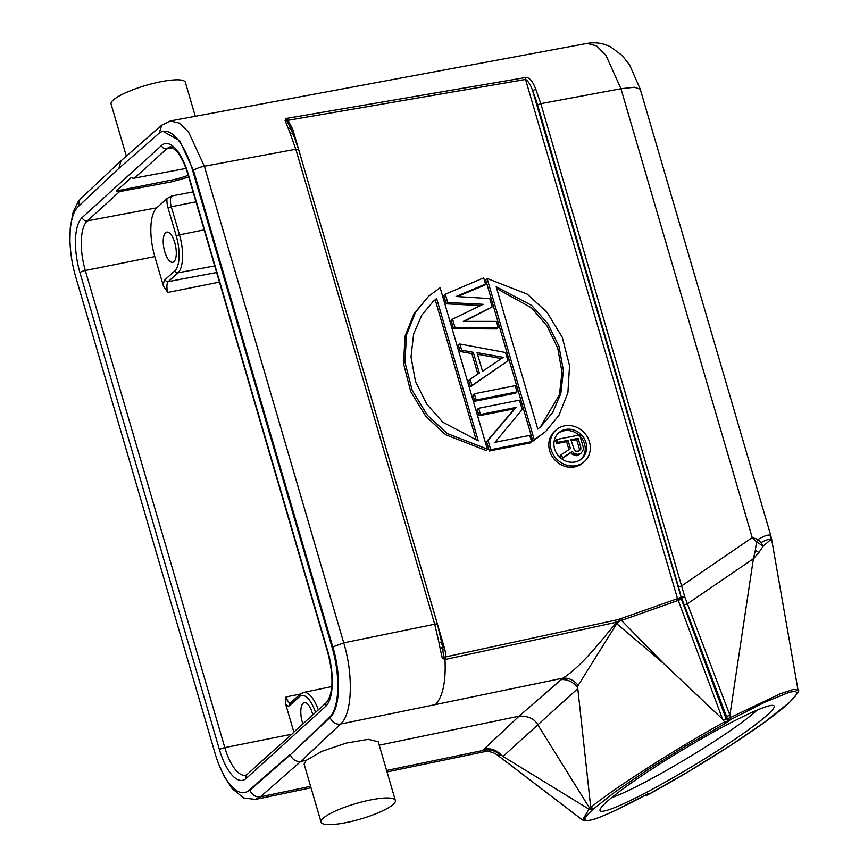 <?xml version="1.0" encoding="UTF-8"?>
<svg xmlns="http://www.w3.org/2000/svg" width="868" height="868" viewBox="0 0 868 868"><rect width="100%" height="100%" fill="white"/><g stroke="black" fill="none" stroke-linecap="round" stroke-linejoin="round"><path stroke-width="1.3" d="M724.574 721.916C673.568 750.017 610.703 790.639 590.728 807.5L593.983 808.52L615.065 791.931L647.398 769.883L686.187 745.796L724.856 723.749L730.715 719.539L764.806 702.212L788.404 692.642C799.32 689.669 799.515 693.044 788.979 702.765L764.61 722.176L730.129 745.71L688.66 771.468L647.333 795.088M648.342 793.602L649.318 793.385L647.658 794.904L645.868 795.555M588.938 809.128L592.182 810.148L588.905 809.16L582.58 820.021L587.376 820.889L595.036 818.925C606.743 814.868 624.168 806.589 647.289 794.09L615.152 810.452C607.839 813.837 598.475 818.003 592.866 819.533C582.526 822.311 582.276 819.197 592.128 810.202M648.081 793.71L647.409 794.014M654.125 788.274A101.567 9.559 149 0 0 767.779 714.592A101.567 9.559 149 0 0 773.269 705.445A101.567 9.559 149 0 0 720.071 728.436A101.567 9.559 149 0 0 606.417 802.108A101.567 9.559 149 0 0 600.005 809.714A101.567 9.559 149 0 0 654.125 788.274M582.558 820.043L497.462 755.106L500.814 755.561C495.823 750.679 489.953 748.965 483.205 750.429L483.867 749.312C490.409 747.76 496.344 749.778 501.682 755.344L503.006 756.44L577.784 688.595L590.75 807.479L589.773 808.401L592.974 809.399L593.983 808.52M483.867 749.312L519.042 716.187C528.167 715.829 534.428 718.715 537.834 724.845L589.773 808.401L588.938 809.182M503.006 756.44L588.884 809.117M304.115 764.111L306.263 760.314L300.773 761.453L260.346 796.846L255.344 799.406L243.593 797.952L232.136 788.611L224.052 776.166L218.714 764.122M577.784 688.595L577.155 686.859L578.207 685.34C573.715 680.045 568.605 677.658 562.855 678.158L519.042 716.187L379.197 745.189M393.237 804.365A38.691 8.072 -16.3 0 1 352.961 821.063A38.691 8.072 -16.3 0 1 321.084 822.148A38.691 8.072 -16.3 0 1 323.2 818.22A38.691 8.072 -16.3 0 1 363.475 801.522A38.691 8.072 -16.3 0 1 395.352 800.426A38.691 8.072 -16.3 0 1 393.237 804.365M306.263 760.314L321.941 751.308L346.245 743.084L368.314 739.33L378.198 741.782M245.492 792.397L249.93 790.162L290.335 754.78L330.144 717.38C340.126 708.841 341.406 675.347 332.845 647.04L193.477 170.443L179.687 140.724L163.032 131.361A57.158 22.036 78.8 0 1 192.685 170.595L332.053 647.202A57.158 22.036 78.8 0 1 329.352 717.543L290.335 754.78C292.364 759.609 295.847 761.833 300.773 761.453L340.614 724.031L435.508 704.566C442.832 696.657 446 681.651 444.991 659.539L616.106 622.302L678.255 600.396L722.588 719.181L723.207 720.071L727.275 718.433A2.637 0.694 158.6 0 0 730.704 717.424L729.869 715.395L753.402 558.699L758.903 552.536L755.334 550.247L753.446 558.699M289.543 754.943L249.138 790.314A57.158 22.036 78.8 0 1 244.7 792.592A57.158 22.036 78.8 0 1 215.058 753.359L75.69 276.751A57.158 22.036 78.8 0 1 78.391 206.41L118.2 169.01L158.605 133.629A57.158 22.036 78.8 0 1 163.032 131.361M386.596 770.469L483.205 750.429L483.411 751.916M500.803 755.561L501.682 755.334M647.213 794.122L648.342 793.569M645.217 795.207L645.89 795.576M195.3 116.312L185.351 82.286A38.691 8.072 163.7 0 0 153.473 83.371A38.691 8.072 163.7 0 0 113.198 100.07A38.691 8.072 163.7 0 0 111.082 103.997L126.327 156.142M788.057 703.601L787.113 704.447M797.963 690.082L793.309 689.431L780.028 693.868L730.693 717.424L730.715 719.539A2.637 2.376 -132.2 0 1 727.275 718.433L726.462 716.371L729.869 715.395M771.088 537.628L770.795 539.56L763.243 546.156L758.849 552.536M729.066 721.091L726.299 719.333L681.163 598.584L677.962 599.81L677.517 598.649L618.222 619.535L618.667 621.499L616.703 623.68L615.683 623.615C604.074 637.004 596.815 646.92 584.424 659.745C576.233 668.241 569.039 674.382 562.855 678.158L435.508 704.566M729.044 721.058L724.65 722.111M724.65 721.981L723.207 720.071M724.856 723.749L724.628 722.002M578.218 685.329L616.703 623.68L663.651 663.499L722.588 719.181M560.598 679.687C566.847 679.015 572.37 681.402 577.166 686.859M615.618 620.121L614.935 620.284L615.683 623.615L615.618 620.121L618.222 619.535M614.935 620.284L445.002 657.054L445.458 659.463M442.626 647.376A2.637 0.553 163.7 0 0 444.221 647.322C445.555 651.694 445.816 654.949 445.002 657.054L444.991 659.539L442.17 657.749L443.602 656.902L444.362 657.521L444.21 659.539M444.763 657.25L443.602 656.902L442.593 647.398M291.192 129.365A2.637 0.553 -16.3 0 0 292.733 129.278L288.046 120.316L525.693 79.422C528.601 81.635 530.912 85.433 532.626 90.804L681.478 598.312A41.566 17.816 61.3 0 1 684.147 604.605L726.462 716.371M556.041 430.029L554.609 431.32A21.19 19.053 47.8 0 0 551.69 455.581A21.19 19.053 47.8 0 0 574.67 466.908A21.19 19.053 47.8 0 0 583.09 462.709L584.522 461.418A21.19 19.053 -132.2 0 1 576.102 465.617A21.19 19.053 -132.2 0 1 553.111 454.279A21.19 19.053 -132.2 0 1 556.041 430.029A21.19 19.053 -132.2 0 1 564.46 425.83A21.19 19.053 -132.2 0 1 587.452 437.168A21.19 19.053 -132.2 0 1 584.522 461.418M545.755 431.429L532.876 441.15L485.679 279.746L487.1 278.454L527.267 294.144L547.111 312.426L562.28 337.305L569.549 365.602L567.889 392.824L558.959 415.273L545.755 431.429L534.297 439.859L487.1 278.454M428.694 296.172L414.047 313.619L405.117 336.068L403.468 363.291L410.727 391.587L425.895 416.466L445.751 434.759L485.917 450.438L487.339 449.147L447.172 433.457L427.327 415.175L412.159 390.296L404.9 361.999L406.549 334.777L415.479 312.328L428.694 296.172L440.141 287.742L487.339 449.147M480.59 305.536L446.282 303.833L443.863 295.543L445.284 294.241L483.693 277.879L485.505 284.096L456.058 296.498L489.758 298.603L492.178 306.903L463.328 321.377L496.42 321.41L498.243 327.627L454.984 327.41L452.564 319.12L483.151 304.299L447.714 302.541L445.284 294.241M457.49 296.596L484.084 285.388L485.505 284.096M464.478 321.377L492.178 306.903M452.564 319.12L451.132 320.422L453.552 328.712L496.811 328.929L498.243 327.627M470.141 379.24L468.709 380.531L470.532 386.748L507.943 360.795L471.953 385.457L470.141 379.24L479.353 373.034L473.288 352.299L461.657 350.216L459.834 343.999L505.512 352.506L507.943 360.795M477.845 374.043L471.866 353.601L473.288 352.299M459.834 343.999L458.402 345.29L460.224 351.507L471.866 353.601M517.035 391.891L515.603 393.193L474.774 401.266L472.951 395.048L474.384 393.746L515.212 385.674L517.035 391.891L476.196 399.974L474.384 393.746M531.585 441.649L530.153 442.94L489.324 451.013L486.59 441.693L514.637 408.73L479.017 415.772L477.194 409.555L478.626 408.264L519.455 400.181L522.189 409.512L495.01 442.3L529.762 435.421L531.585 441.649L490.745 449.722L488.022 440.391L516.059 407.439L480.449 414.481L478.626 408.264M729.934 715.265L684.798 596.934L681.163 598.595L680.74 597.39L677.528 598.638L524.999 77.621C528.905 76.829 532.464 80.615 535.686 88.97L532.626 90.804A63.31 24.412 78.8 0 1 537.552 104.909L540.818 103.65L535.686 88.97M524.999 77.621L287.221 118.298L286.039 118.656L287.221 120.12L286.82 120.771L288.046 120.316L287.232 118.298M286.874 120.717L285.084 120.402L289.771 132.337M285.062 120.489L286.039 118.656M684.798 596.934L540.818 103.65L620.967 88.742L606.005 55.487L596.566 45.874L587.137 43.443M170.291 121.01L179.22 123.072L188.551 132.044L204.36 166.255L295.814 149.242L289.76 132.359L292.668 134.008M770.968 535.947C769.677 534.059 765.392 535.209 758.09 539.408L752.23 537.628L756.505 541.871L763.243 546.156M760.997 542.609L763.211 546.146M756.495 541.892L758.079 539.419L760.954 542.619C765.967 539.918 769.243 538.898 770.784 539.549M770.892 535.957L771.457 538.616M756.505 541.871L755.355 550.236M663.651 663.499L621.575 620.522L620.978 618.732M677.962 599.81L678.255 600.396A2.637 0.77 -20.5 0 1 681.554 599.549M684.624 596.425L681.022 597.151A47.36 18.261 78.8 0 0 678.537 587.018L537.552 104.909M287.775 127.498L291.03 129.18L290.4 127.27M286.82 120.771L290.91 128.692M441.183 641.995L439.013 642.7L440.163 648.635M441.562 642.016L437.461 624.276A4.394 0.911 -16.3 0 0 434.705 624.211L438.991 642.7M443.071 649.329L442.539 647.202L440.141 648.635L442.17 657.749M298.332 149.763L295.814 149.242L434.705 624.211L343.728 642.862C353.656 675.51 352.169 714.158 340.614 724.031A8.788 7.888 -133.2 0 1 330.144 717.38L329.352 717.543M118.883 168.414L121.032 160.916M325.565 706.433L246.197 778.444A44.637 17.208 -101.2 0 1 219.452 749.692L79.932 272.574A44.637 17.208 -101.2 0 1 82.178 217.521L161.535 145.509A44.637 17.208 -101.2 0 1 188.28 174.262L327.8 651.38A44.637 17.208 -101.2 0 1 325.565 706.433A4.394 3.949 -132.2 0 1 326.585 702.386L294.328 731.659A4.394 3.949 47.8 0 0 293.634 732.516L278.791 745.992A4.394 3.949 -132.2 0 1 280.407 744.516M188.725 177.05L172.287 181.683L119.589 191.6A4.394 3.949 -132.2 0 1 116.486 190.96L131.328 177.495A4.394 3.949 47.8 0 0 134.431 178.135L185.98 168.425M116.486 190.96L171.81 180.023A22.861 4.763 -16.3 0 0 188.215 175.303M300.23 694.085L286.082 696.917L285.702 704.219L293.872 732.158M193.076 191.926L171.723 195.951L166.992 198.533L156.793 207.799A39.57 15.255 78.8 0 0 154.808 256.592L163.434 286.093L167.806 292.44L219.452 282.111M312.805 714.896A15.385 5.935 -101.2 0 0 304.364 702.624A15.385 5.935 -101.2 0 0 303.127 703.275A15.385 5.935 -101.2 0 0 302.878 723.901M165.538 232.765A15.385 5.935 -101.2 0 0 164.312 250.071A15.385 5.935 -101.2 0 0 172.743 262.299A15.385 5.935 -101.2 0 0 173.98 261.648A15.385 5.935 -101.2 0 0 175.206 244.342A15.385 5.935 -101.2 0 0 166.775 232.114A15.385 5.935 -101.2 0 0 165.538 232.765M611.625 797.659A92.767 8.734 149 0 0 652.465 778.184A92.767 8.734 149 0 0 756.288 710.881A92.767 8.734 149 0 0 757.167 710.067M575.039 461.982A17.327 15.57 47.8 0 0 581.918 458.554A17.327 15.57 47.8 0 0 584.316 438.731A17.327 15.57 47.8 0 0 565.524 429.465A17.327 15.57 47.8 0 0 558.645 432.893A17.327 15.57 47.8 0 0 556.247 452.716A17.327 15.57 47.8 0 0 575.039 461.982M557.95 433.566A17.327 15.57 -132.2 0 1 564.102 430.756A17.327 15.57 -132.2 0 1 578.902 435.085M580.041 436.181A17.327 15.57 -132.2 0 1 581.191 459.172M568.941 449.635L566.598 441.628L556.496 443.624L555.639 440.694L557.072 439.403L579.672 434.933L583.101 446.651L583.329 449.19L582.461 451.425L580.963 453.27L577.741 454.431L573.802 453.139L572.272 451.382L562.497 457.957L561.498 454.539L570.45 448.637L568.019 440.336L557.929 442.333L557.072 439.403M561.705 458.825L570.84 452.673L572.381 454.431L576.309 455.722L578.24 455.342L580.963 453.27M560.717 458.065L560.066 455.841L561.498 454.539M566.598 441.628L568.019 440.336M556.496 443.624L557.929 442.333M578.24 455.342L579.661 454.051M576.309 455.722L577.741 454.431M574.725 455.516L576.157 454.224M572.381 454.431L573.802 453.139M570.84 452.673L572.272 451.382M561.607 458.76L562.497 457.957M578.121 438.34L570.905 439.761L574.529 450.416L575.777 451.197L578.804 451.121L580.79 449.179L580.833 447.617L578.121 438.34L576.699 439.631L571.187 440.716M576.699 439.631L579.412 448.908L579.075 450.959M579.412 448.908L580.833 447.617M579.357 450.47L580.79 449.179M532.876 441.15L534.297 439.859M537.802 429.085L541.144 426.253L552.612 412.528L560.804 393.681L563.419 370.712L558.949 346.148L547.665 323.428L531.628 305.395L496.171 286.733L537.802 429.085M496.702 288.545L531.466 307.814L546.948 325.793L557.755 348.155L561.997 372.188L559.459 394.68L540.428 426.893M436.637 298.516L433.295 301.348L421.826 315.073L413.635 333.92L411.02 356.889L415.49 381.453L426.774 404.173L442.81 422.206L478.268 440.868L436.637 298.516L435.215 299.807L476.315 440.347M432.589 301.999L435.215 299.807M446.282 303.833L447.714 302.541M453.552 328.712L454.984 327.41M470.532 386.748L471.953 385.457M460.224 351.507L461.657 350.216M477.064 352.647L482.521 371.309L503.256 357.345L477.064 352.647M477.541 354.285L501.433 358.56M474.774 401.266L476.196 399.974M514.637 408.73L516.059 407.439M479.017 415.772L480.449 414.481M489.324 451.013L490.745 449.722M486.59 441.693L488.022 440.391M592.182 810.148L592.974 809.399M310.603 786.321L260.346 796.846C255.42 797.236 251.948 795.001 249.93 790.162L249.138 790.314M292.733 129.278L444.221 647.322M678.537 587.018L681.803 585.759L752.23 537.628L620.967 88.742L634.475 87.256L640.248 89.22L770.849 535.74M684.147 604.605A2.637 0.738 159.3 0 0 687.575 603.661A2.637 0.738 159.3 0 0 687.662 603.618L754.053 558.254M332.053 647.202L343.728 642.862L204.36 166.255A8.788 1.834 163.7 0 0 193.477 170.443L192.685 170.595M120.945 160.851L81.125 198.273A8.788 7.888 46.8 0 0 79.064 205.781M159.289 133.075L161.643 125.35M279.485 745.124L247.228 774.397A4.394 3.949 47.8 0 0 246.197 778.444M219.452 749.692A4.394 0.911 -16.3 0 1 224.823 747.608A40.243 15.515 -101.2 0 0 245.752 775.222L247.228 774.397M82.178 217.521A4.394 3.949 47.8 0 0 87.332 220.873A40.243 15.515 -101.2 0 0 85.314 270.501L224.823 747.608L291.756 734.23M154.808 256.592L85.314 270.501A4.394 0.911 163.7 0 0 79.932 272.574M172.548 147.755L166.689 148.862L134.431 178.135M188.28 174.262A4.394 0.911 163.7 0 0 188.041 174.707C185.134 165.028 181.64 157.575 177.56 152.367C172.558 147.495 170.03 145.759 169.987 147.148A40.243 15.515 -101.2 0 0 166.689 148.862A4.394 3.949 -132.2 0 1 161.535 145.509M119.589 191.6L87.332 220.873L156.793 207.799M188.041 174.707L327.561 651.825A4.394 0.911 -16.3 0 1 327.8 651.38M214.711 265.901L177.951 272.823L168.24 281.623L216.642 272.509M285.702 704.219A11.403 4.394 -101.2 0 0 286.158 704.762A11.403 4.394 -101.2 0 0 289.695 705.51L299.395 696.7A28.167 10.861 78.8 0 1 315.518 712.433M299.395 696.7A2.637 2.376 -132.2 0 1 300.013 694.281L290.303 703.08A2.637 2.376 47.8 0 0 289.695 705.51M286.082 696.917A8.767 3.385 -101.2 0 0 288.621 701.984A8.767 3.385 -101.2 0 0 290.444 702.961M163.434 286.093A11.403 4.394 -101.2 0 1 165.148 279.615A2.637 2.376 47.8 0 0 168.24 281.623A8.767 3.385 -101.2 0 0 167.806 292.44M165.148 279.615L174.859 270.805A28.167 10.861 78.8 0 0 176.269 236.074L168.066 208.016A11.403 4.394 -101.2 0 1 166.927 199.466A11.403 4.394 -101.2 0 1 166.992 198.533M171.723 195.951A8.767 3.385 -101.2 0 0 170.421 200.193A8.767 3.385 -101.2 0 0 171.289 206.768A2.637 0.553 163.7 0 0 168.066 208.016M195.973 201.832L171.289 206.768L179.492 234.837L204.175 229.89M176.269 236.074A2.637 0.553 -16.3 0 1 179.492 234.837A30.803 11.881 78.8 0 1 177.951 272.823A2.637 2.376 -132.2 0 1 174.859 270.805M300.013 694.281L303.474 692.469A30.803 11.881 78.8 0 1 318.306 709.905M172.287 181.683L171.81 180.023M787.547 704.154C766.618 723.489 700.096 766.596 647.409 795.055M304.125 764.165L321.084 822.148M378.264 741.977L395.352 800.426M245.492 792.43L244.7 792.592M311.026 787.786L255.442 799.428M497.44 755.095C493.219 752.024 488.532 750.972 483.378 751.927L387.019 771.934M771.457 538.258L798.039 690.071C800.22 689.832 797.334 693.966 789.392 702.462L788.491 703.297M640.269 89.22L629.625 64.992L622.204 55.53L610.768 46.991C603.401 43.194 595.513 41.989 587.137 43.4L170.367 120.945M290.704 128.095L290.238 126.782M290.921 128.692L292.7 133.043M437.461 624.276L298.57 149.307L292.722 133.032M81.125 198.273L78.163 201.658L73.086 212.172L70.221 228.013L69.961 240.078M170.28 120.967L161.567 125.285L121.14 160.678M327.561 651.825C332.618 671.007 334.571 691.557 326.585 702.386M303.474 692.469L331.641 686.621M441.541 642.027L442.582 647.322"/></g></svg>
